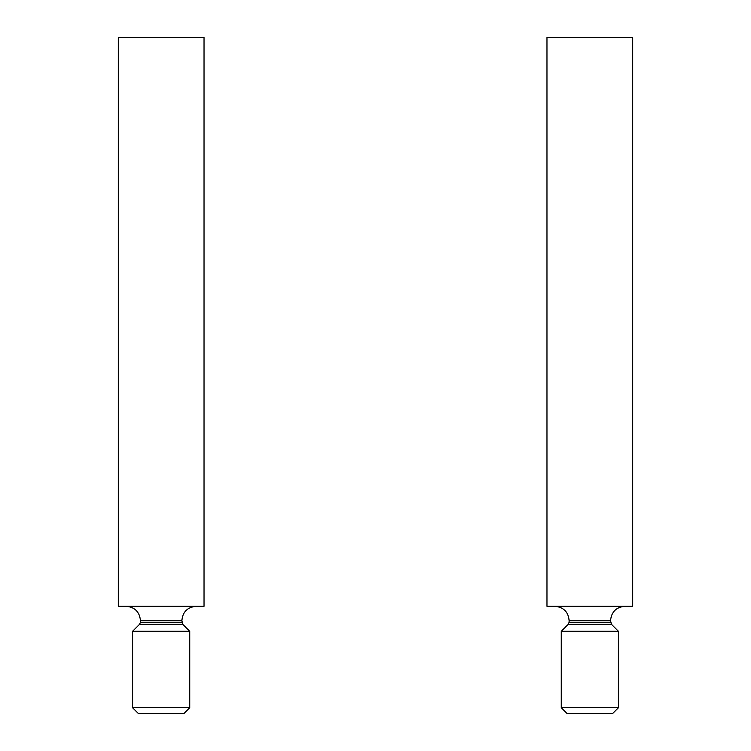 <?xml version="1.0" encoding="UTF-8"?>
<svg xmlns="http://www.w3.org/2000/svg" width="751" height="751" viewBox="0 0 751 751"><rect width="100%" height="100%" fill="white"/><g stroke="black" fill="none" stroke-linecap="round" stroke-linejoin="round"><path stroke-width="1.13" d="M204.028 37.55L118.282 37.55L118.282 606.282L204.028 606.282L204.028 37.55M182.709 624.259L139.602 624.259L132.58 631.281L189.731 631.281L182.709 624.259L181.873 620.57C182.718 611.887 187.487 607.127 196.161 606.282M189.731 631.281L189.731 707.733L132.58 707.733L132.58 631.281M189.731 707.733L184.023 713.45L138.297 713.45L132.58 707.733M632.717 37.55L546.972 37.55L546.972 606.282L632.717 606.282L632.717 37.55M611.398 624.259L568.291 624.259L561.269 631.281L618.42 631.281L611.398 624.259L610.563 620.57C611.408 611.887 616.177 607.127 624.851 606.282M618.42 631.281L618.42 707.733L561.269 707.733L561.269 631.281M618.42 707.733L612.703 713.45L566.977 713.45L561.269 707.733M181.873 620.57L140.437 620.57C139.592 611.887 134.823 607.127 126.149 606.282M181.873 622.241L140.437 622.241L140.437 620.57M610.563 620.57L569.127 620.57C568.282 611.887 563.513 607.127 554.839 606.282M610.563 622.241L569.127 622.241L569.127 620.57M139.602 624.259L140.437 622.241M568.291 624.259L569.127 622.241"/></g></svg>
